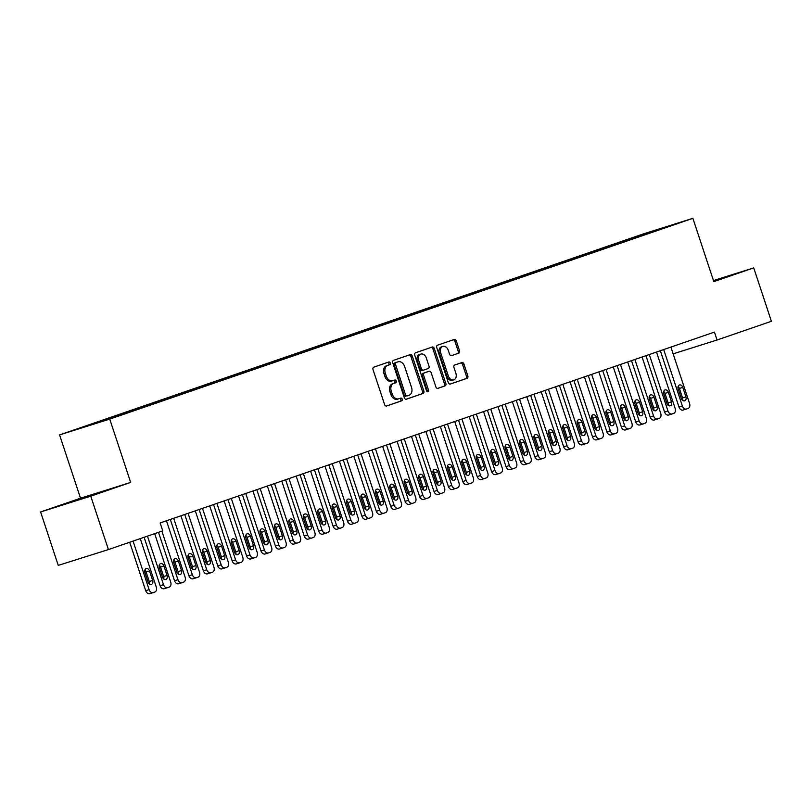<?xml version="1.0" encoding="UTF-8"?>
<svg xmlns="http://www.w3.org/2000/svg" width="812" height="812" viewBox="0 0 812 812"><rect width="100%" height="100%" fill="white"/><g stroke="black" fill="none" stroke-linecap="round" stroke-linejoin="round"><path stroke-width="1.22" d="M390.267 363.005A1.431 1.045 72.5 0 0 388.826 361.979L373.794 367.156A2.05 1.492 72.5 0 0 373.023 369.582L384.583 404.538A2.05 1.492 72.5 0 0 386.613 406A2.05 1.492 72.5 0 0 386.644 405.99L401.676 400.823A1.431 1.045 72.5 0 0 400.773 398.103L398.824 398.773A6.547 4.791 72.5 0 1 398.743 398.804A6.547 4.791 72.5 0 1 392.247 394.114L391.282 391.201A6.547 4.791 72.5 0 1 393.749 383.426L395.698 382.756A1.431 1.045 72.5 0 0 394.805 380.036L392.856 380.706A6.547 4.791 72.5 0 1 392.764 380.737A6.547 4.791 72.5 0 1 386.268 376.057L385.304 373.144A6.547 4.791 72.5 0 1 387.781 365.37L389.73 364.7A1.431 1.045 72.5 0 0 390.267 363.005M392.683 380.767L391.496 381.143A6.547 4.791 72.5 0 1 391.414 381.163A6.547 4.791 72.5 0 1 384.918 376.484L383.954 373.571A6.547 4.791 72.5 0 1 386.421 365.796L388.369 365.126A1.431 1.045 72.5 0 0 387.71 362.365M386.36 406.051L400.316 401.25A1.431 1.045 72.5 0 0 399.656 398.489M398.651 398.824L397.474 399.2A6.547 4.791 72.5 0 1 397.383 399.23A6.547 4.791 72.5 0 1 390.887 394.541L389.922 391.628A6.547 4.791 72.5 0 1 392.399 383.853L394.348 383.183A1.431 1.045 72.5 0 0 393.678 380.422M458.75 353.159A2.05 1.492 72.5 0 0 459.521 350.723L456.283 340.918A2.05 1.492 72.5 0 0 454.253 339.457A2.05 1.492 72.5 0 0 454.223 339.467L437.526 345.212A2.05 1.492 72.5 0 0 436.754 347.637L448.315 382.594A2.05 1.492 72.5 0 0 450.345 384.056L467.062 378.301A2.05 1.492 72.5 0 0 467.834 375.875L463.916 364.03A2.05 1.492 72.5 0 0 461.896 362.568L454.72 365.035A2.05 1.492 72.5 0 0 453.949 367.46L455.887 373.337A5.471 3.999 72.5 0 1 453.746 379.854A5.471 3.999 72.5 0 1 448.325 375.946L440.713 352.936A5.471 3.999 72.5 0 1 442.855 346.409A5.471 3.999 72.5 0 1 448.285 350.327L449.543 354.164A2.05 1.492 72.5 0 0 451.573 355.626A2.05 1.492 72.5 0 0 451.604 355.615L457.389 353.585A2.05 1.492 72.5 0 0 458.171 351.149L454.923 341.344A2.05 1.492 72.5 0 0 453.147 339.832M714.448 332.098L160.137 522.948L162.755 530.865L108.422 549.572L90.751 496.162L130.671 482.409L109.742 419.104L692.88 218.326L713.809 281.632L753.739 267.889L771.4 321.298L717.067 340.005L714.448 332.098M412.283 356.072A2.05 1.492 72.5 0 0 410.253 354.611A2.05 1.492 72.5 0 0 410.222 354.611L393.536 360.366A2.05 1.492 72.5 0 0 392.754 362.791L404.315 397.748A2.05 1.492 72.5 0 0 406.345 399.21L423.072 393.455A2.05 1.492 72.5 0 0 423.844 391.019L412.283 356.072L410.923 356.498A2.05 1.492 72.5 0 0 409.147 354.986M437.891 388.349A2.05 1.492 72.5 0 1 435.861 386.888L431.182 372.708A2.05 1.492 72.5 0 0 429.152 371.246L424.382 372.881A2.05 1.492 72.5 0 0 423.61 375.317L428.492 390.075A1.431 1.045 72.5 0 1 426.513 390.755L414.759 355.22A2.05 1.492 72.5 0 1 415.531 352.784L432.228 347.039A2.05 1.492 72.5 0 0 432.228 347.039A2.05 1.492 72.5 0 1 434.278 348.49L445.839 383.447A2.05 1.492 72.5 0 1 445.067 385.873L437.922 388.339A2.05 1.492 72.5 0 1 437.891 388.349L437.922 388.339M427.822 371.663A2.05 1.492 72.5 0 0 427.792 371.673L429.152 371.246A2.05 1.492 72.5 0 0 429.122 371.257L427.762 371.683A2.05 1.492 72.5 0 0 427.762 371.683L423.022 373.307A2.05 1.492 72.5 0 0 422.25 375.743L427.132 390.501L428.492 390.075M109.742 419.104L59.591 434.917L642.718 234.13L692.88 218.326M98.881 422.392L98.668 421.743L78.977 428.665L120.521 415.105L657.578 230.192M98.668 421.743L109.244 418.241L109.793 418.667M113.304 417.449L113.081 416.779L109.244 418.241M113.081 416.779L123.657 413.278L124.317 413.785M127.717 412.486L127.494 411.816L123.657 413.278M127.494 411.816L138.07 408.314L138.73 408.822M142.13 407.533L141.907 406.853L138.07 408.314M141.907 406.853L152.483 403.351L153.143 403.858M156.543 402.569L156.32 401.889L152.483 403.351M156.32 401.889L166.896 398.387L167.556 398.895M170.956 397.606L170.733 396.936L166.896 398.387M170.733 396.936L181.309 393.434L181.969 393.932M185.369 392.643L185.146 391.973L181.309 393.434M185.146 391.973L195.722 388.471L196.382 388.978M199.782 387.679L199.559 387.009L195.722 388.471M199.559 387.009L210.135 383.508L210.795 384.015M214.195 382.716L213.972 382.046L210.135 383.508M213.972 382.046L224.548 378.544L225.208 379.052M228.608 377.753L228.385 377.083L224.548 378.544M228.385 377.083L238.961 373.581L239.621 374.088M243.021 372.789L242.798 372.119L238.961 373.581M242.798 372.119L253.374 368.618L254.034 369.125M257.434 367.826L257.211 367.156L253.374 368.618M257.211 367.156L267.787 363.654L268.447 364.162M271.847 362.862L271.624 362.193L267.787 363.654M271.624 362.193L282.2 358.691L282.86 359.198M286.26 357.899L286.037 357.229L282.2 358.691M286.037 357.229L296.613 353.727L297.273 354.235M300.673 352.936L300.45 352.266L296.613 353.727M300.45 352.266L311.026 348.764L311.686 349.272M315.086 347.983L314.863 347.303L311.026 348.764M314.863 347.303L325.439 343.801L326.099 344.308M329.499 343.019L329.276 342.349L325.439 343.801M329.276 342.349L339.852 338.837L340.543 339.213M343.912 338.056L343.689 337.386L339.852 338.837M343.689 337.386L354.265 333.884L354.956 334.25M358.325 333.093L358.102 332.423L354.265 333.884M358.102 332.423L368.678 328.921L369.369 329.286M372.738 328.129L372.515 327.459L368.678 328.921M372.515 327.459L383.091 323.958L383.741 324.465M387.151 323.166L386.928 322.496L383.091 323.958M386.928 322.496L397.504 318.994L398.195 319.36M401.554 318.202L401.341 317.533L397.504 318.994M401.341 317.533L411.917 314.031L412.608 314.396M415.967 313.239L415.754 312.569L411.917 314.031M415.754 312.569L426.33 309.067L427.021 309.433M430.38 308.276L430.167 307.606L426.33 309.067M430.167 307.606L440.743 304.104L441.393 304.612M444.793 303.312L444.58 302.643L440.743 304.104M444.58 302.643L455.156 299.141L455.806 299.648M459.206 298.349L458.983 297.679L455.156 299.141M458.983 297.679L469.569 294.177L470.26 294.543M473.619 293.386L473.396 292.716L469.569 294.177M473.396 292.716L483.982 289.214L484.673 289.59M488.032 288.433L487.809 287.752L483.982 289.214M487.809 287.752L498.385 284.251L499.086 284.626M502.445 283.469L502.222 282.799L498.385 284.251M502.222 282.799L512.798 279.298L513.458 279.795M516.858 278.506L516.635 277.836L512.798 279.298M516.635 277.836L527.211 274.334L527.871 274.832M531.271 273.542L531.048 272.873L527.211 274.334M531.048 272.873L541.624 269.371L542.325 269.736M545.684 268.579L545.461 267.909L541.624 269.371M545.461 267.909L556.037 264.407L556.738 264.773M560.097 263.616L559.874 262.946L556.037 264.407M559.874 262.946L570.45 259.444L571.151 259.81M574.51 258.652L574.287 257.983L570.45 259.444M574.287 257.983L584.863 254.481L585.523 254.988M588.923 253.689L588.7 253.019L584.863 254.481M588.7 253.019L599.276 249.517L599.977 249.883M603.336 248.726L603.113 248.056L599.276 249.517M603.113 248.056L613.689 244.554L614.39 244.919M617.749 243.762L617.526 243.092L613.689 244.554M617.526 243.092L628.102 239.591L628.803 239.956M632.162 238.799L631.939 238.129L628.102 239.591M631.939 238.129L657.629 230.04M636.75 236.617L637.369 237.094M652.604 231.156L652.787 231.816M622.337 241.58L622.956 242.057M607.924 246.543L608.543 247.021M593.511 251.507L594.13 251.984M579.098 256.46L579.717 256.937M564.685 261.423L565.304 261.9M550.272 266.387L550.891 266.864M535.859 271.35L536.478 271.827M521.446 276.313L522.065 276.79M507.033 281.277L507.652 281.754M492.62 286.24L493.239 286.717M478.217 291.203L478.826 291.681M463.804 296.167L464.413 296.644M449.391 301.13L450 301.607M434.978 306.094L435.587 306.571M420.565 311.057L421.174 311.534M406.152 316.01L406.771 316.487M391.739 320.973L392.358 321.45M377.326 325.937L377.945 326.414M362.913 330.9L363.532 331.377M348.5 335.863L349.119 336.341M334.087 340.827L334.706 341.304M319.674 345.79L320.293 346.267M305.261 350.754L305.88 351.231M290.848 355.717L291.467 356.194M276.435 360.68L277.054 361.157M262.022 365.644L262.641 366.121M247.609 370.607L248.228 371.084M233.196 375.56L233.815 376.037M218.783 380.523L219.402 381.001M204.37 385.487L204.989 385.964M189.957 390.45L190.576 390.927M175.544 395.414L176.163 395.891M161.131 400.377L161.75 400.854M146.718 405.34L147.337 405.817M132.305 410.304L132.924 410.781M117.892 415.267L118.511 415.744M103.479 420.23L104.027 420.646M673.148 353.849L717.067 340.005M753.739 267.889L713.464 280.576M130.671 482.409L80.52 498.223L40.6 511.966L90.751 496.162M40.6 511.966L58.261 565.385L108.422 549.572M80.52 498.223L59.591 434.917M75.739 500.344L99.673 492.529L75.82 500.588M713.667 281.196L722.589 278.049L713.555 280.861M406.091 399.26L421.712 393.881A2.05 1.492 72.5 0 0 422.484 391.455L410.923 356.498M395.982 362.548A1.431 1.045 72.5 0 0 395.444 364.243L405.594 394.926A1.431 1.045 72.5 0 0 407.035 395.941L409.086 395.241A6.547 4.791 72.5 0 0 411.552 387.466L404.62 366.496A6.547 4.791 72.5 0 0 398.124 361.807A6.547 4.791 72.5 0 0 398.042 361.837L394.632 362.974A1.431 1.045 72.5 0 0 394.094 364.669L395.444 364.243M405.655 396.378L405.675 396.368A1.431 1.045 72.5 0 1 404.234 395.353L394.094 364.669M396.855 362.213A6.547 4.791 72.5 0 0 396.774 362.233A6.547 4.791 72.5 0 0 396.682 362.264L398.042 361.837M394.632 362.974L396.682 362.264M437.638 388.39L443.707 386.309A2.05 1.492 72.5 0 0 444.489 383.873L432.928 348.927A2.05 1.492 72.5 0 0 431.152 347.414M427.142 391.628A1.431 1.045 72.5 0 0 427.132 390.501M426.31 358.001A5.471 3.999 72.5 0 0 420.88 354.083A5.471 3.999 72.5 0 0 418.748 360.599L421.428 368.709A2.05 1.492 72.5 0 0 423.458 370.17A2.05 1.492 72.5 0 0 423.478 370.16L428.218 368.536A2.05 1.492 72.5 0 0 428.99 366.1L426.31 358.001M420.88 354.083L419.53 354.509A5.471 3.999 72.5 0 0 417.388 361.035L418.748 360.599M423.428 370.181L422.128 370.597A2.05 1.492 72.5 0 1 422.098 370.597A2.05 1.492 72.5 0 1 420.068 369.135L417.388 361.035M451.32 355.676L457.389 353.585M442.855 346.409L441.495 346.836A5.471 3.999 72.5 0 0 439.353 353.362L440.713 352.936M453.746 379.854L452.396 380.29A5.471 3.999 72.5 0 1 446.965 376.372L439.353 353.362M450.092 384.106L465.712 378.727A2.05 1.492 72.5 0 0 466.484 376.301L462.566 364.456A2.05 1.492 72.5 0 0 460.79 362.944M129.697 542.254L145.713 590.689A4.172 3.045 -107.5 0 0 149.855 593.673A4.172 3.045 -107.5 0 0 149.905 593.653L153.184 592.628M140.263 538.61L156.31 587.147A4.172 3.045 72.5 0 1 154.737 592.09L153.295 592.587A4.172 3.045 72.5 0 1 153.245 592.608A4.172 3.045 72.5 0 1 149.103 589.624L133.056 541.096M149.347 583.97A3.329 2.436 72.5 0 0 149.266 581.534L146.13 572.044A3.329 2.436 72.5 0 0 144.83 570.125M152.656 580.468L149.52 570.968A3.329 2.436 72.5 0 0 146.211 568.583A3.329 2.436 72.5 0 0 144.901 572.562L148.048 582.052A3.329 2.436 72.5 0 0 151.357 584.447A3.329 2.436 72.5 0 0 152.656 580.468L149.266 581.534M144.11 537.29L160.126 585.726A4.172 3.045 -107.5 0 0 164.268 588.71A4.172 3.045 -107.5 0 0 164.318 588.69L167.597 587.665M154.676 533.646L170.723 582.184A4.172 3.045 72.5 0 1 169.15 587.127L167.708 587.624A4.172 3.045 72.5 0 1 167.658 587.644A4.172 3.045 72.5 0 1 163.516 584.66L147.469 536.133M163.76 579.017A3.329 2.436 72.5 0 0 163.679 576.571L160.543 567.081A3.329 2.436 72.5 0 0 159.243 565.162M167.069 575.505L163.933 566.015A3.329 2.436 72.5 0 0 160.624 563.619A3.329 2.436 72.5 0 0 159.314 567.598L162.461 577.099A3.329 2.436 72.5 0 0 165.77 579.484A3.329 2.436 72.5 0 0 167.069 575.505L163.679 576.571M158.523 532.327L174.539 580.773A4.172 3.045 -107.5 0 0 178.681 583.747A4.172 3.045 -107.5 0 0 178.731 583.737L182.01 582.701M166.47 520.776L185.136 577.22A4.172 3.045 72.5 0 1 183.563 582.163L182.121 582.661A4.172 3.045 72.5 0 1 182.061 582.681A4.172 3.045 72.5 0 1 177.929 579.697L161.882 531.17M178.173 574.054A3.329 2.436 72.5 0 0 178.092 571.607L174.956 562.117A3.329 2.436 72.5 0 0 173.656 560.199M181.482 570.542L178.346 561.051A3.329 2.436 72.5 0 0 175.037 558.666A3.329 2.436 72.5 0 0 173.727 562.635L176.874 572.135A3.329 2.436 72.5 0 0 180.183 574.52A3.329 2.436 72.5 0 0 181.482 570.542L178.092 571.607M170.317 519.447L188.952 575.809A4.172 3.045 -107.5 0 0 193.094 578.783A4.172 3.045 -107.5 0 0 193.144 578.773L196.423 577.738M180.883 515.813L199.549 572.257A4.172 3.045 72.5 0 1 197.976 577.21L196.534 577.697A4.172 3.045 72.5 0 1 196.474 577.718A4.172 3.045 72.5 0 1 192.342 574.734L173.677 518.289M192.586 569.09A3.329 2.436 72.5 0 0 192.505 566.644L189.369 557.154A3.329 2.436 72.5 0 0 188.069 555.235M195.895 565.578L192.759 556.088A3.329 2.436 72.5 0 0 189.45 553.703A3.329 2.436 72.5 0 0 188.14 557.671L191.287 567.172A3.329 2.436 72.5 0 0 194.596 569.557A3.329 2.436 72.5 0 0 195.895 565.578L192.505 566.644M184.73 514.483L203.365 570.846A4.172 3.045 -107.5 0 0 207.507 573.83A4.172 3.045 -107.5 0 0 207.557 573.81L210.836 572.775M195.296 510.849L213.962 567.294A4.172 3.045 72.5 0 1 212.389 572.247L210.947 572.734A4.172 3.045 72.5 0 1 210.887 572.754A4.172 3.045 72.5 0 1 206.755 569.77L188.09 513.326M206.999 564.127A3.329 2.436 72.5 0 0 206.918 561.691L203.782 552.19A3.329 2.436 72.5 0 0 202.482 550.272M210.308 560.615L207.172 551.125A3.329 2.436 72.5 0 0 203.863 548.739A3.329 2.436 72.5 0 0 202.553 552.708L205.7 562.208A3.329 2.436 72.5 0 0 209.009 564.594A3.329 2.436 72.5 0 0 210.308 560.615L206.918 561.691M199.143 509.52L217.778 565.883A4.172 3.045 -107.5 0 0 221.92 568.867A4.172 3.045 -107.5 0 0 221.97 568.847L225.249 567.811M209.709 505.886L228.375 562.33A4.172 3.045 72.5 0 1 226.802 567.283L225.36 567.781A4.172 3.045 72.5 0 1 225.3 567.791A4.172 3.045 72.5 0 1 221.168 564.817L202.503 508.363M221.412 559.163A3.329 2.436 72.5 0 0 221.331 556.727L218.195 547.227A3.329 2.436 72.5 0 0 216.895 545.309M224.721 555.652L221.585 546.161A3.329 2.436 72.5 0 0 218.276 543.776A3.329 2.436 72.5 0 0 216.966 547.745L220.113 557.245A3.329 2.436 72.5 0 0 223.422 559.63A3.329 2.436 72.5 0 0 224.721 555.652L221.331 556.727M213.556 504.556L232.191 560.919A4.172 3.045 -107.5 0 0 236.333 563.904A4.172 3.045 -107.5 0 0 236.383 563.883L239.662 562.848M224.122 500.923L242.788 557.367A4.172 3.045 72.5 0 1 241.215 562.32L239.773 562.817A4.172 3.045 72.5 0 1 239.713 562.828A4.172 3.045 72.5 0 1 235.581 559.854L216.916 503.399M235.825 554.2A3.329 2.436 72.5 0 0 235.744 551.764L232.608 542.264A3.329 2.436 72.5 0 0 231.308 540.345M239.134 550.688L235.998 541.198A3.329 2.436 72.5 0 0 232.689 538.813A3.329 2.436 72.5 0 0 231.379 542.781L234.526 552.282A3.329 2.436 72.5 0 0 237.835 554.667A3.329 2.436 72.5 0 0 239.134 550.688L235.744 551.764M227.969 499.593L246.604 555.956A4.172 3.045 -107.5 0 0 250.735 558.94A4.172 3.045 -107.5 0 0 250.796 558.92L254.075 557.885M238.535 495.959L257.201 552.404A4.172 3.045 72.5 0 1 255.628 557.357L254.186 557.854A4.172 3.045 72.5 0 1 254.126 557.874A4.172 3.045 72.5 0 1 249.994 554.89L231.329 498.446M250.238 549.237A3.329 2.436 72.5 0 0 250.157 546.801L247.021 537.3A3.329 2.436 72.5 0 0 245.721 535.382M253.547 545.735L250.411 536.235A3.329 2.436 72.5 0 0 247.102 533.849A3.329 2.436 72.5 0 0 245.792 537.818L248.939 547.318A3.329 2.436 72.5 0 0 252.248 549.704A3.329 2.436 72.5 0 0 253.547 545.735L250.157 546.801M242.382 494.64L261.017 550.993A4.172 3.045 -107.5 0 0 265.148 553.977A4.172 3.045 -107.5 0 0 265.209 553.957L268.488 552.921M252.948 490.996L271.614 547.44A4.172 3.045 72.5 0 1 270.041 552.393L268.599 552.891A4.172 3.045 72.5 0 1 268.539 552.911A4.172 3.045 72.5 0 1 264.407 549.927L245.742 493.483M264.651 544.273A3.329 2.436 72.5 0 0 264.57 541.837L261.434 532.337A3.329 2.436 72.5 0 0 260.134 530.419M267.96 540.772L264.824 531.271A3.329 2.436 72.5 0 0 261.515 528.886A3.329 2.436 72.5 0 0 260.205 532.865L263.352 542.355A3.329 2.436 72.5 0 0 266.661 544.74A3.329 2.436 72.5 0 0 267.96 540.772L264.57 541.837M256.795 489.677L275.43 546.029A4.172 3.045 -107.5 0 0 279.561 549.013A4.172 3.045 -107.5 0 0 279.622 548.993L282.901 547.958M267.361 486.033L286.027 542.477A4.172 3.045 72.5 0 1 284.454 547.43L283.012 547.927A4.172 3.045 72.5 0 1 282.952 547.948A4.172 3.045 72.5 0 1 278.82 544.964L260.155 488.519M279.054 539.31A3.329 2.436 72.5 0 0 278.983 536.874L275.847 527.374A3.329 2.436 72.5 0 0 274.547 525.455M282.373 535.808L279.237 526.308A3.329 2.436 72.5 0 0 275.928 523.923A3.329 2.436 72.5 0 0 274.618 527.901L277.765 537.392A3.329 2.436 72.5 0 0 281.074 539.777A3.329 2.436 72.5 0 0 282.373 535.808L278.983 536.874M271.208 484.713L289.843 541.066A4.172 3.045 -107.5 0 0 293.974 544.05A4.172 3.045 -107.5 0 0 294.035 544.03L297.314 542.995M281.774 481.069L300.44 537.524A4.172 3.045 72.5 0 1 298.867 542.467L297.425 542.964A4.172 3.045 72.5 0 1 297.365 542.984A4.172 3.045 72.5 0 1 293.233 540L274.568 483.556M293.467 534.347A3.329 2.436 72.5 0 0 293.396 531.911L290.26 522.42A3.329 2.436 72.5 0 0 288.96 520.492M296.786 530.845L293.65 521.345A3.329 2.436 72.5 0 0 290.341 518.959A3.329 2.436 72.5 0 0 289.031 522.938L292.178 532.428A3.329 2.436 72.5 0 0 295.477 534.814A3.329 2.436 72.5 0 0 296.786 530.845L293.396 531.911M285.621 479.75L304.256 536.103A4.172 3.045 -107.5 0 0 308.387 539.087A4.172 3.045 -107.5 0 0 308.448 539.067L311.727 538.041M296.187 476.106L314.853 532.56A4.172 3.045 72.5 0 1 313.28 537.503L311.838 538.001A4.172 3.045 72.5 0 1 311.778 538.021A4.172 3.045 72.5 0 1 307.647 535.037L288.981 478.593M307.88 529.383A3.329 2.436 72.5 0 0 307.809 526.947L304.673 517.457A3.329 2.436 72.5 0 0 303.373 515.539M311.199 525.882L308.052 516.381A3.329 2.436 72.5 0 0 304.754 513.996A3.329 2.436 72.5 0 0 303.444 517.975L306.581 527.465A3.329 2.436 72.5 0 0 309.89 529.85A3.329 2.436 72.5 0 0 311.199 525.882L307.809 526.947M300.034 474.787L318.669 531.139A4.172 3.045 -107.5 0 0 322.8 534.123A4.172 3.045 -107.5 0 0 322.861 534.103L326.14 533.078M310.6 471.143L329.266 527.597A4.172 3.045 72.5 0 1 327.693 532.54L326.251 533.037A4.172 3.045 72.5 0 1 326.191 533.058A4.172 3.045 72.5 0 1 322.059 530.074L303.394 473.629M322.293 524.42A3.329 2.436 72.5 0 0 322.222 521.984L319.086 512.494A3.329 2.436 72.5 0 0 317.786 510.575M325.612 520.918L322.465 511.418A3.329 2.436 72.5 0 0 319.157 509.033A3.329 2.436 72.5 0 0 317.857 513.011L320.994 522.502A3.329 2.436 72.5 0 0 324.303 524.897A3.329 2.436 72.5 0 0 325.612 520.918L322.222 521.984M314.447 469.823L333.082 526.176A4.172 3.045 -107.5 0 0 337.213 529.16A4.172 3.045 -107.5 0 0 337.274 529.14L340.553 528.115M325.003 466.189L343.679 522.634A4.172 3.045 72.5 0 1 342.106 527.577L340.664 528.074A4.172 3.045 72.5 0 1 340.604 528.094A4.172 3.045 72.5 0 1 336.472 525.11L317.807 468.666M336.706 519.467A3.329 2.436 72.5 0 0 336.635 517.021L333.499 507.53A3.329 2.436 72.5 0 0 332.199 505.612M340.025 515.955L336.878 506.465A3.329 2.436 72.5 0 0 333.57 504.069A3.329 2.436 72.5 0 0 332.27 508.048L335.407 517.548A3.329 2.436 72.5 0 0 338.716 519.934A3.329 2.436 72.5 0 0 340.025 515.955L336.635 517.021M328.85 464.86L347.495 521.223A4.172 3.045 -107.5 0 0 351.626 524.197A4.172 3.045 -107.5 0 0 351.687 524.187L354.966 523.151M339.416 461.226L358.092 517.67A4.172 3.045 72.5 0 1 356.519 522.613L355.077 523.111A4.172 3.045 72.5 0 1 355.017 523.131A4.172 3.045 72.5 0 1 350.885 520.147L332.209 463.703M351.119 514.503A3.329 2.436 72.5 0 0 351.048 512.057L347.912 502.567A3.329 2.436 72.5 0 0 346.612 500.649M354.438 510.992L351.291 501.501A3.329 2.436 72.5 0 0 347.983 499.116A3.329 2.436 72.5 0 0 346.683 503.085L349.82 512.585A3.329 2.436 72.5 0 0 353.129 514.97A3.329 2.436 72.5 0 0 354.438 510.992L351.048 512.057M343.263 459.897L361.908 516.259A4.172 3.045 -107.5 0 0 366.039 519.233A4.172 3.045 -107.5 0 0 366.1 519.223L369.379 518.188M353.829 456.263L372.505 512.707A4.172 3.045 72.5 0 1 370.932 517.66L369.49 518.147A4.172 3.045 72.5 0 1 369.43 518.168A4.172 3.045 72.5 0 1 365.298 515.184L346.622 458.739M365.532 509.54A3.329 2.436 72.5 0 0 365.461 507.094L362.314 497.604A3.329 2.436 72.5 0 0 361.025 495.685M368.851 506.028L365.704 496.538A3.329 2.436 72.5 0 0 362.396 494.153A3.329 2.436 72.5 0 0 361.096 498.121L364.233 507.622A3.329 2.436 72.5 0 0 367.542 510.007A3.329 2.436 72.5 0 0 368.851 506.028L365.461 507.094M357.676 454.933L376.321 511.296A4.172 3.045 -107.5 0 0 380.452 514.28A4.172 3.045 -107.5 0 0 380.513 514.26L383.792 513.225M368.242 451.299L386.918 507.744A4.172 3.045 72.5 0 1 385.345 512.697L383.903 513.194A4.172 3.045 72.5 0 1 383.843 513.204A4.172 3.045 72.5 0 1 379.712 510.22L361.035 453.776M379.945 504.577A3.329 2.436 72.5 0 0 379.874 502.141L376.727 492.64A3.329 2.436 72.5 0 0 375.438 490.722M383.264 501.065L380.117 491.575A3.329 2.436 72.5 0 0 376.809 489.189A3.329 2.436 72.5 0 0 375.509 493.158L378.646 502.658A3.329 2.436 72.5 0 0 381.955 505.044A3.329 2.436 72.5 0 0 383.264 501.065L379.874 502.141M372.089 449.97L390.734 506.333A4.172 3.045 -107.5 0 0 394.865 509.317A4.172 3.045 -107.5 0 0 394.926 509.297L398.195 508.261M382.655 446.336L401.331 502.78A4.172 3.045 72.5 0 1 399.748 507.733L398.306 508.231A4.172 3.045 72.5 0 1 398.256 508.241A4.172 3.045 72.5 0 1 394.124 505.267L375.448 448.813M394.358 499.613A3.329 2.436 72.5 0 0 394.287 497.177L391.14 487.677A3.329 2.436 72.5 0 0 389.851 485.759M397.677 496.102L394.53 486.611A3.329 2.436 72.5 0 0 391.222 484.226A3.329 2.436 72.5 0 0 389.922 488.195L393.059 497.695A3.329 2.436 72.5 0 0 396.368 500.08A3.329 2.436 72.5 0 0 397.677 496.102L394.287 497.177M386.502 445.006L405.147 501.369A4.172 3.045 -107.5 0 0 409.278 504.353A4.172 3.045 -107.5 0 0 409.339 504.333L412.608 503.298M397.068 441.373L415.744 497.817A4.172 3.045 72.5 0 1 414.161 502.77L412.719 503.267A4.172 3.045 72.5 0 1 412.669 503.278A4.172 3.045 72.5 0 1 408.537 500.304L389.861 443.849M408.771 494.65A3.329 2.436 72.5 0 0 408.7 492.214L405.553 482.714A3.329 2.436 72.5 0 0 404.254 480.795M412.09 491.148L408.943 481.648A3.329 2.436 72.5 0 0 405.635 479.263A3.329 2.436 72.5 0 0 404.335 483.231L407.472 492.732A3.329 2.436 72.5 0 0 410.781 495.117A3.329 2.436 72.5 0 0 412.09 491.148L408.7 492.214M400.915 440.043L419.56 496.406A4.172 3.045 -107.5 0 0 423.691 499.39A4.172 3.045 -107.5 0 0 423.752 499.37L427.021 498.335M411.481 436.409L430.147 492.854A4.172 3.045 72.5 0 1 428.574 497.807L427.132 498.304A4.172 3.045 72.5 0 1 427.082 498.324A4.172 3.045 72.5 0 1 422.94 495.34L404.274 438.896M423.184 489.687A3.329 2.436 72.5 0 0 423.113 487.251L419.966 477.75A3.329 2.436 72.5 0 0 418.667 475.832M426.503 486.185L423.356 476.685A3.329 2.436 72.5 0 0 420.048 474.299A3.329 2.436 72.5 0 0 418.748 478.268L421.885 487.768A3.329 2.436 72.5 0 0 425.194 490.154A3.329 2.436 72.5 0 0 426.503 486.185L423.113 487.251M415.328 435.09L433.973 491.443A4.172 3.045 -107.5 0 0 438.104 494.427A4.172 3.045 -107.5 0 0 438.165 494.406L441.434 493.371M425.894 431.446L444.56 487.89A4.172 3.045 72.5 0 1 442.987 492.843L441.545 493.341A4.172 3.045 72.5 0 1 441.495 493.361A4.172 3.045 72.5 0 1 437.353 490.377L418.687 433.933M437.597 484.723A3.329 2.436 72.5 0 0 437.526 482.287L434.379 472.787A3.329 2.436 72.5 0 0 433.08 470.869M440.916 481.222L437.769 471.721A3.329 2.436 72.5 0 0 434.461 469.336A3.329 2.436 72.5 0 0 433.161 473.315L436.298 482.805A3.329 2.436 72.5 0 0 439.607 485.19A3.329 2.436 72.5 0 0 440.916 481.222L437.526 482.287M429.741 430.127L448.386 486.479A4.172 3.045 -107.5 0 0 452.517 489.463A4.172 3.045 -107.5 0 0 452.568 489.443L455.847 488.408M440.307 426.483L458.973 482.927A4.172 3.045 72.5 0 1 457.4 487.88L455.958 488.377A4.172 3.045 72.5 0 1 455.908 488.398A4.172 3.045 72.5 0 1 451.766 485.414L433.1 428.969M452.01 479.76A3.329 2.436 72.5 0 0 451.939 477.324L448.792 467.824A3.329 2.436 72.5 0 0 447.493 465.905M455.329 476.258L452.182 466.758A3.329 2.436 72.5 0 0 448.874 464.373A3.329 2.436 72.5 0 0 447.574 468.351L450.711 477.842A3.329 2.436 72.5 0 0 454.02 480.227A3.329 2.436 72.5 0 0 455.329 476.258L451.939 477.324M444.154 425.163L462.799 481.516A4.172 3.045 -107.5 0 0 466.93 484.5A4.172 3.045 -107.5 0 0 466.981 484.48L470.26 483.444M454.72 421.519L473.386 477.974A4.172 3.045 72.5 0 1 471.813 482.917L470.371 483.414A4.172 3.045 72.5 0 1 470.321 483.434A4.172 3.045 72.5 0 1 466.179 480.45L447.513 424.006M466.423 474.797A3.329 2.436 72.5 0 0 466.352 472.361L463.205 462.87A3.329 2.436 72.5 0 0 461.906 460.952M469.742 471.295L466.595 461.795A3.329 2.436 72.5 0 0 463.287 459.409A3.329 2.436 72.5 0 0 461.987 463.388L465.124 472.878A3.329 2.436 72.5 0 0 468.433 475.264A3.329 2.436 72.5 0 0 469.742 471.295L466.352 472.361M458.567 420.2L477.202 476.553A4.172 3.045 -107.5 0 0 481.343 479.537A4.172 3.045 -107.5 0 0 481.394 479.516L484.673 478.491M469.133 416.556L487.799 473.01A4.172 3.045 72.5 0 1 486.226 477.953L484.784 478.451A4.172 3.045 72.5 0 1 484.734 478.471A4.172 3.045 72.5 0 1 480.592 475.487L461.926 419.043M480.836 469.833A3.329 2.436 72.5 0 0 480.765 467.397L477.618 457.907A3.329 2.436 72.5 0 0 476.319 455.989M484.145 466.332L481.008 456.831A3.329 2.436 72.5 0 0 477.7 454.446A3.329 2.436 72.5 0 0 476.4 458.425L479.537 467.915A3.329 2.436 72.5 0 0 482.846 470.3A3.329 2.436 72.5 0 0 484.145 466.332L480.765 467.397M472.98 415.236L491.615 471.589A4.172 3.045 -107.5 0 0 495.756 474.573A4.172 3.045 -107.5 0 0 495.807 474.553L499.086 473.528M483.546 411.593L502.212 468.047A4.172 3.045 72.5 0 1 500.639 472.99L499.197 473.487A4.172 3.045 72.5 0 1 499.147 473.508A4.172 3.045 72.5 0 1 495.005 470.524L476.339 414.079M495.249 464.87A3.329 2.436 72.5 0 0 495.178 462.434L492.031 452.944A3.329 2.436 72.5 0 0 490.732 451.025M498.558 461.368L495.421 451.868A3.329 2.436 72.5 0 0 492.113 449.483A3.329 2.436 72.5 0 0 490.813 453.461L493.95 462.952A3.329 2.436 72.5 0 0 497.259 465.347A3.329 2.436 72.5 0 0 498.558 461.368L495.178 462.434M487.393 410.273L506.028 466.626A4.172 3.045 -107.5 0 0 510.169 469.61A4.172 3.045 -107.5 0 0 510.22 469.59L513.499 468.565M497.959 406.639L516.625 463.084A4.172 3.045 72.5 0 1 515.052 468.027L513.61 468.524A4.172 3.045 72.5 0 1 513.56 468.544A4.172 3.045 72.5 0 1 509.418 465.56L490.752 409.116M509.662 459.917A3.329 2.436 72.5 0 0 509.591 457.471L506.444 447.98A3.329 2.436 72.5 0 0 505.145 446.062M512.971 456.405L509.834 446.915A3.329 2.436 72.5 0 0 506.526 444.519A3.329 2.436 72.5 0 0 505.226 448.498L508.363 457.998A3.329 2.436 72.5 0 0 511.672 460.384A3.329 2.436 72.5 0 0 512.971 456.405L509.591 457.471M501.806 405.31L520.441 461.673A4.172 3.045 -107.5 0 0 524.582 464.647A4.172 3.045 -107.5 0 0 524.633 464.637L527.912 463.601M512.372 401.676L531.038 458.12A4.172 3.045 72.5 0 1 529.465 463.063L528.023 463.561A4.172 3.045 72.5 0 1 527.973 463.581A4.172 3.045 72.5 0 1 523.831 460.597L505.165 404.153M524.075 454.953A3.329 2.436 72.5 0 0 524.004 452.507L520.857 443.017A3.329 2.436 72.5 0 0 519.558 441.099M527.384 451.442L524.247 441.951A3.329 2.436 72.5 0 0 520.939 439.566A3.329 2.436 72.5 0 0 519.639 443.535L522.776 453.035A3.329 2.436 72.5 0 0 526.085 455.42A3.329 2.436 72.5 0 0 527.384 451.442L524.004 452.507M516.219 400.346L534.854 456.709A4.172 3.045 -107.5 0 0 538.995 459.683A4.172 3.045 -107.5 0 0 539.046 459.673L542.325 458.638M526.785 396.713L545.451 453.157A4.172 3.045 72.5 0 1 543.878 458.11L542.436 458.597A4.172 3.045 72.5 0 1 542.386 458.618A4.172 3.045 72.5 0 1 538.244 455.633L519.578 399.189M538.488 449.99A3.329 2.436 72.5 0 0 538.407 447.544L535.27 438.054A3.329 2.436 72.5 0 0 533.971 436.135M541.797 446.478L538.66 436.988A3.329 2.436 72.5 0 0 535.352 434.603A3.329 2.436 72.5 0 0 534.052 438.571L537.189 448.072A3.329 2.436 72.5 0 0 540.498 450.457A3.329 2.436 72.5 0 0 541.797 446.478L538.407 447.544M530.632 395.383L549.267 451.746A4.172 3.045 -107.5 0 0 553.408 454.73A4.172 3.045 -107.5 0 0 553.459 454.71L556.738 453.675M541.198 391.749L559.864 448.194A4.172 3.045 72.5 0 1 558.291 453.147L556.849 453.644A4.172 3.045 72.5 0 1 556.799 453.654A4.172 3.045 72.5 0 1 552.657 450.67L533.991 394.226M552.901 445.027A3.329 2.436 72.5 0 0 552.82 442.591L549.683 433.09A3.329 2.436 72.5 0 0 548.384 431.172M556.21 441.515L553.073 432.025A3.329 2.436 72.5 0 0 549.765 429.639A3.329 2.436 72.5 0 0 548.465 433.608L551.602 443.108A3.329 2.436 72.5 0 0 554.911 445.494A3.329 2.436 72.5 0 0 556.21 441.515L552.82 442.591M545.045 390.42L563.68 446.783A4.172 3.045 -107.5 0 0 567.821 449.767A4.172 3.045 -107.5 0 0 567.872 449.746L571.151 448.711M555.611 386.786L574.277 443.23A4.172 3.045 72.5 0 1 572.704 448.183L571.262 448.681A4.172 3.045 72.5 0 1 571.212 448.691A4.172 3.045 72.5 0 1 567.07 445.717L548.404 389.263M567.314 440.063A3.329 2.436 72.5 0 0 567.233 437.627L564.096 428.127A3.329 2.436 72.5 0 0 562.797 426.209M570.623 436.551L567.486 427.061A3.329 2.436 72.5 0 0 564.178 424.676A3.329 2.436 72.5 0 0 562.868 428.645L566.015 438.145A3.329 2.436 72.5 0 0 569.324 440.53A3.329 2.436 72.5 0 0 570.623 436.551L567.233 437.627M559.458 385.456L578.093 441.819A4.172 3.045 -107.5 0 0 582.234 444.803A4.172 3.045 -107.5 0 0 582.285 444.783L585.564 443.748M570.024 381.823L588.69 438.267A4.172 3.045 72.5 0 1 587.117 443.22L585.675 443.717A4.172 3.045 72.5 0 1 585.625 443.728A4.172 3.045 72.5 0 1 581.483 440.754L562.817 384.299M581.727 435.1A3.329 2.436 72.5 0 0 581.646 432.664L578.509 423.164A3.329 2.436 72.5 0 0 577.21 421.245M585.036 431.598L581.899 422.098A3.329 2.436 72.5 0 0 578.591 419.713A3.329 2.436 72.5 0 0 577.281 423.681L580.428 433.182A3.329 2.436 72.5 0 0 583.737 435.567A3.329 2.436 72.5 0 0 585.036 431.598L581.646 432.664M573.871 380.493L592.506 436.856A4.172 3.045 -107.5 0 0 596.647 439.84A4.172 3.045 -107.5 0 0 596.698 439.82L599.977 438.784M584.437 376.859L603.103 433.303A4.172 3.045 72.5 0 1 601.53 438.257L600.088 438.754A4.172 3.045 72.5 0 1 600.038 438.774A4.172 3.045 72.5 0 1 595.896 435.79L577.231 379.346M596.14 430.137A3.329 2.436 72.5 0 0 596.059 427.701L592.922 418.2A3.329 2.436 72.5 0 0 591.623 416.282M599.449 426.635L596.312 417.135A3.329 2.436 72.5 0 0 593.004 414.749A3.329 2.436 72.5 0 0 591.694 418.718L594.841 428.218A3.329 2.436 72.5 0 0 598.15 430.604A3.329 2.436 72.5 0 0 599.449 426.635L596.059 427.701M588.284 375.54L606.919 431.893A4.172 3.045 -107.5 0 0 611.06 434.877A4.172 3.045 -107.5 0 0 611.111 434.856L614.39 433.821M598.85 371.896L617.516 428.34A4.172 3.045 72.5 0 1 615.943 433.293L614.501 433.791A4.172 3.045 72.5 0 1 614.44 433.811A4.172 3.045 72.5 0 1 610.309 430.827L591.643 374.383M610.553 425.173A3.329 2.436 72.5 0 0 610.472 422.737L607.335 413.237A3.329 2.436 72.5 0 0 606.036 411.319M613.862 421.672L610.726 412.171A3.329 2.436 72.5 0 0 607.417 409.786A3.329 2.436 72.5 0 0 606.107 413.765L609.254 423.255A3.329 2.436 72.5 0 0 612.563 425.64A3.329 2.436 72.5 0 0 613.862 421.672L610.472 422.737M602.697 370.577L621.332 426.929A4.172 3.045 -107.5 0 0 625.473 429.913A4.172 3.045 -107.5 0 0 625.524 429.893L628.803 428.858M613.263 366.933L631.929 423.377A4.172 3.045 72.5 0 1 630.356 428.33L628.914 428.827A4.172 3.045 72.5 0 1 628.853 428.848A4.172 3.045 72.5 0 1 624.722 425.864L606.056 369.419M624.966 420.21A3.329 2.436 72.5 0 0 624.885 417.774L621.748 408.274A3.329 2.436 72.5 0 0 620.449 406.355M628.275 416.708L625.138 407.208A3.329 2.436 72.5 0 0 621.83 404.823A3.329 2.436 72.5 0 0 620.52 408.801L623.667 418.292A3.329 2.436 72.5 0 0 626.976 420.677A3.329 2.436 72.5 0 0 628.275 416.708L624.885 417.774M617.11 365.613L635.745 421.966A4.172 3.045 -107.5 0 0 639.886 424.95A4.172 3.045 -107.5 0 0 639.937 424.93L643.216 423.894M627.676 361.969L646.342 418.424A4.172 3.045 72.5 0 1 644.769 423.367L643.327 423.864A4.172 3.045 72.5 0 1 643.266 423.884A4.172 3.045 72.5 0 1 639.135 420.9L620.469 364.456M639.379 415.247A3.329 2.436 72.5 0 0 639.298 412.811L636.161 403.32A3.329 2.436 72.5 0 0 634.862 401.402M642.688 411.745L639.551 402.244A3.329 2.436 72.5 0 0 636.243 399.859A3.329 2.436 72.5 0 0 634.933 403.838L638.08 413.328A3.329 2.436 72.5 0 0 641.389 415.714A3.329 2.436 72.5 0 0 642.688 411.745L639.298 412.811M631.523 360.65L650.158 417.003A4.172 3.045 -107.5 0 0 654.299 419.987A4.172 3.045 -107.5 0 0 654.35 419.966L657.629 418.941M642.089 357.006L660.755 413.46A4.172 3.045 72.5 0 1 659.182 418.403L657.74 418.901A4.172 3.045 72.5 0 1 657.679 418.921A4.172 3.045 72.5 0 1 653.548 415.937L634.882 359.493M653.792 410.283A3.329 2.436 72.5 0 0 653.711 407.847L650.574 398.357A3.329 2.436 72.5 0 0 649.275 396.439M657.101 406.782L653.964 397.281A3.329 2.436 72.5 0 0 650.656 394.896A3.329 2.436 72.5 0 0 649.346 398.875L652.493 408.365A3.329 2.436 72.5 0 0 655.802 410.75A3.329 2.436 72.5 0 0 657.101 406.782L653.711 407.847M645.936 355.686L664.571 412.039A4.172 3.045 -107.5 0 0 668.712 415.023A4.172 3.045 -107.5 0 0 668.763 415.003L672.042 413.978M656.502 352.043L675.168 408.497A4.172 3.045 72.5 0 1 673.595 413.44L672.153 413.937A4.172 3.045 72.5 0 1 672.092 413.958A4.172 3.045 72.5 0 1 667.961 410.973L649.295 354.529M668.205 405.32A3.329 2.436 72.5 0 0 668.124 402.884L664.987 393.394A3.329 2.436 72.5 0 0 663.688 391.475M671.514 401.818L668.377 392.318A3.329 2.436 72.5 0 0 665.069 389.933A3.329 2.436 72.5 0 0 663.759 393.911L666.906 403.402A3.329 2.436 72.5 0 0 670.215 405.797A3.329 2.436 72.5 0 0 671.514 401.818L668.124 402.884M660.349 350.723L678.984 407.076A4.172 3.045 -107.5 0 0 683.115 410.06A4.172 3.045 -107.5 0 0 683.176 410.04L686.455 409.015M670.915 347.089L689.581 403.534A4.172 3.045 72.5 0 1 688.008 408.477L686.566 408.974A4.172 3.045 72.5 0 1 686.505 408.994A4.172 3.045 72.5 0 1 682.374 406.01L663.708 349.566M682.618 400.367A3.329 2.436 72.5 0 0 682.537 397.921L679.4 388.43A3.329 2.436 72.5 0 0 678.101 386.512M685.927 396.855L682.79 387.365A3.329 2.436 72.5 0 0 679.482 384.969A3.329 2.436 72.5 0 0 678.172 388.948L681.319 398.448A3.329 2.436 72.5 0 0 684.628 400.834A3.329 2.436 72.5 0 0 685.927 396.855L682.537 397.921M386.421 365.796L387.781 365.37M383.954 373.571L385.304 373.144M384.918 376.484L386.268 376.057M394.348 383.183L395.698 382.756M392.399 383.853L393.749 383.426M389.922 391.628L391.282 391.201M390.887 394.541L392.247 394.114M400.316 401.25L401.676 400.823M388.369 365.126L389.73 364.7M422.484 391.455L423.844 391.019M421.712 393.881L423.072 393.455M404.234 395.353L405.594 394.926M432.928 348.927L434.278 348.49M444.489 383.873L445.839 383.447M443.707 386.309L445.067 385.873M423.022 373.307L424.382 372.881M422.25 375.743L423.61 375.317M420.068 369.135L421.428 368.709M446.965 376.372L448.325 375.946M462.566 364.456L463.916 364.03M466.484 376.301L467.834 375.875M465.712 378.727L467.062 378.301M454.923 341.344L456.283 340.918M458.171 351.149L459.521 350.723M149.103 589.624L145.713 590.689M146.13 572.044L149.52 570.968M163.516 584.66L160.126 585.726M160.543 567.081L163.933 566.015M177.929 579.697L174.539 580.773M174.956 562.117L178.346 561.051M192.342 574.734L188.952 575.809M189.369 557.154L192.759 556.088M206.755 569.77L203.365 570.846M203.782 552.19L207.172 551.125M221.168 564.817L217.778 565.883M218.195 547.227L221.585 546.161M235.581 559.854L232.191 560.919M232.608 542.264L235.998 541.198M249.994 554.89L246.604 555.956M247.021 537.3L250.411 536.235M264.407 549.927L261.017 550.993M261.434 532.337L264.824 531.271M278.82 544.964L275.43 546.029M275.847 527.374L279.237 526.308M293.233 540L289.843 541.066M290.26 522.42L293.65 521.345M307.647 535.037L304.256 536.103M304.673 517.457L308.052 516.381M322.059 530.074L318.669 531.139M319.086 512.494L322.465 511.418M336.472 525.11L333.082 526.176M333.499 507.53L336.878 506.465M350.885 520.147L347.495 521.223M347.912 502.567L351.291 501.501M365.298 515.184L361.908 516.259M362.314 497.604L365.704 496.538M379.712 510.22L376.321 511.296M376.727 492.64L380.117 491.575M394.124 505.267L390.734 506.333M391.14 487.677L394.53 486.611M408.537 500.304L405.147 501.369M405.553 482.714L408.943 481.648M422.94 495.34L419.56 496.406M419.966 477.75L423.356 476.685M437.353 490.377L433.973 491.443M434.379 472.787L437.769 471.721M451.766 485.414L448.386 486.479M448.792 467.824L452.182 466.758M466.179 480.45L462.799 481.516M463.205 462.87L466.595 461.795M480.592 475.487L477.202 476.553M477.618 457.907L481.008 456.831M495.005 470.524L491.615 471.589M492.031 452.944L495.421 451.868M509.418 465.56L506.028 466.626M506.444 447.98L509.834 446.915M523.831 460.597L520.441 461.673M520.857 443.017L524.247 441.951M538.244 455.633L534.854 456.709M535.27 438.054L538.66 436.988M552.657 450.67L549.267 451.746M549.683 433.09L553.073 432.025M567.07 445.717L563.68 446.783M564.096 428.127L567.486 427.061M581.483 440.754L578.093 441.819M578.509 423.164L581.899 422.098M595.896 435.79L592.506 436.856M592.922 418.2L596.312 417.135M610.309 430.827L606.919 431.893M607.335 413.237L610.726 412.171M624.722 425.864L621.332 426.929M621.748 408.274L625.138 407.208M639.135 420.9L635.745 421.966M636.161 403.32L639.551 402.244M653.548 415.937L650.158 417.003M650.574 398.357L653.964 397.281M667.961 410.973L664.571 412.039M664.987 393.394L668.377 392.318M682.374 406.01L678.984 407.076M679.4 388.43L682.79 387.365M391.414 381.163L392.764 380.737M397.383 399.23L398.743 398.804M396.774 362.233L398.124 361.807M422.098 370.597L423.458 370.17M153.245 592.608L149.855 593.673M167.658 587.644L164.268 588.71M182.061 582.681L178.681 583.747M196.474 577.718L193.094 578.783M210.887 572.754L207.507 573.83M225.3 567.791L221.92 568.867M239.713 562.828L236.333 563.904M254.126 557.874L250.735 558.94M268.539 552.911L265.148 553.977M282.952 547.948L279.561 549.013M297.365 542.984L293.974 544.05M311.778 538.021L308.387 539.087M326.191 533.058L322.8 534.123M340.604 528.094L337.213 529.16M355.017 523.131L351.626 524.197M369.43 518.168L366.039 519.233M383.843 513.204L380.452 514.28M398.256 508.241L394.865 509.317M412.669 503.278L409.278 504.353M427.082 498.324L423.691 499.39M441.495 493.361L438.104 494.427M455.908 488.398L452.517 489.463M470.321 483.434L466.93 484.5M484.734 478.471L481.343 479.537M499.147 473.508L495.756 474.573M513.56 468.544L510.169 469.61M527.973 463.581L524.582 464.647M542.386 458.618L538.995 459.683M556.799 453.654L553.408 454.73M571.212 448.691L567.821 449.767M585.625 443.728L582.234 444.803M600.038 438.774L596.647 439.84M614.44 433.811L611.06 434.877M628.853 428.848L625.473 429.913M643.266 423.884L639.886 424.95M657.679 418.921L654.299 419.987M672.092 413.958L668.712 415.023M686.505 408.994L683.115 410.06"/></g></svg>

